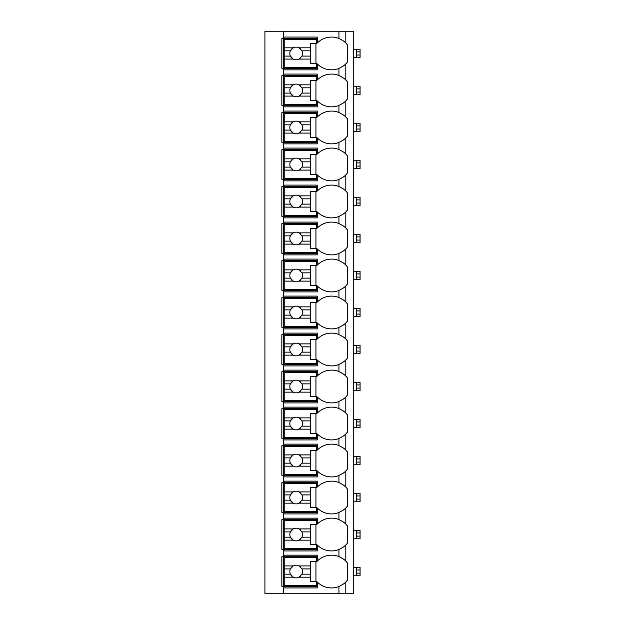 <?xml version="1.0" encoding="UTF-8"?>
<svg xmlns="http://www.w3.org/2000/svg" width="625" height="625" viewBox="0 0 625 625"><rect width="100%" height="100%" fill="white"/><g stroke="black" fill="none" stroke-linecap="round" stroke-linejoin="round"><path stroke-width="0.94" d="M353.734 31.25L264.922 31.25L264.922 593.75L353.734 593.75L353.734 31.25M345.609 64.086A20.086 20.086 0 0 0 345.805 63.891C345.352 64.773 343.062 66.289 338.93 68.43A20.086 20.086 0 0 1 317.258 63.891L317.258 69.844L283.422 69.844L283.422 68.258L281.836 68.258L281.836 38.648L317.258 38.648M345.609 101.094A20.086 20.086 0 0 0 345.805 100.898C345.352 101.781 343.062 103.297 338.93 105.438A20.086 20.086 0 0 1 317.258 100.898L317.258 106.852L283.422 106.852L283.422 105.266L281.836 105.266L281.836 75.656L283.422 75.656L283.422 74.07L317.258 74.07L317.258 80.023A20.086 20.086 0 0 1 338.93 75.484C343.062 77.625 345.352 79.141 345.805 80.023A20.086 20.086 0 0 0 345.609 79.828M345.609 138.102A20.086 20.086 0 0 0 345.805 137.906C345.352 138.789 343.062 140.305 338.93 142.445A20.086 20.086 0 0 1 317.258 137.906L317.258 143.859L283.422 143.859L283.422 142.273L281.836 142.273L281.836 112.664L283.422 112.664L283.422 111.078L317.258 111.078L317.258 117.031A20.086 20.086 0 0 1 338.93 112.492C343.062 114.633 345.352 116.148 345.805 117.031A20.086 20.086 0 0 0 345.609 116.836M345.609 175.109A20.086 20.086 0 0 0 345.805 174.906C345.352 175.797 343.062 177.305 338.93 179.445A20.086 20.086 0 0 1 317.258 174.906L317.258 180.859L283.422 180.859L283.422 179.273L281.836 179.273L281.836 149.672L283.422 149.672L283.422 148.086L317.258 148.086L317.258 154.039A20.086 20.086 0 0 1 338.93 149.5C343.062 151.641 345.352 153.148 345.805 154.039A20.086 20.086 0 0 0 345.609 153.836M345.609 212.117A20.086 20.086 0 0 0 345.805 211.914C345.352 212.805 343.062 214.312 338.93 216.453A20.086 20.086 0 0 1 317.258 211.914L317.258 217.867L283.422 217.867L283.422 216.281L281.836 216.281L281.836 186.68L283.422 186.68L283.422 185.094L317.258 185.094L317.258 191.047A20.086 20.086 0 0 1 338.93 186.508C343.062 188.648 345.352 190.156 345.805 191.047A20.086 20.086 0 0 0 345.609 190.844M345.609 249.125A20.086 20.086 0 0 0 345.805 248.922C345.352 249.805 343.062 251.32 338.93 253.461A20.086 20.086 0 0 1 317.258 248.922L317.258 254.875L283.422 254.875L283.422 253.289L281.836 253.289L281.836 223.688L283.422 223.688L283.422 222.102L317.258 222.102L317.258 228.055A20.086 20.086 0 0 1 338.93 223.508C343.062 225.648 345.352 227.164 345.805 228.055A20.086 20.086 0 0 0 345.609 227.852M345.609 286.125A20.086 20.086 0 0 0 345.805 285.93C345.352 286.812 343.062 288.328 338.93 290.469A20.086 20.086 0 0 1 317.258 285.93L317.258 291.883L283.422 291.883L283.422 290.297L281.836 290.297L281.836 260.688L283.422 260.688L283.422 259.102L317.258 259.102L317.258 265.055A20.086 20.086 0 0 1 338.93 260.516C343.062 262.656 345.352 264.172 345.805 265.055A20.086 20.086 0 0 0 345.609 264.859M345.609 323.133A20.086 20.086 0 0 0 345.805 322.938C345.352 323.82 343.062 325.336 338.93 327.477A20.086 20.086 0 0 1 317.258 322.938L317.258 328.891L283.422 328.891L283.422 327.305L281.836 327.305L281.836 297.695L283.422 297.695L283.422 296.109L317.258 296.109L317.258 302.062A20.086 20.086 0 0 1 338.93 297.523C343.062 299.664 345.352 301.18 345.805 302.062A20.086 20.086 0 0 0 345.609 301.867M345.609 360.141A20.086 20.086 0 0 0 345.805 359.945C345.352 360.828 343.062 362.344 338.93 364.484A20.086 20.086 0 0 1 317.258 359.945L317.258 365.898L283.422 365.898L283.422 364.312L281.836 364.312L281.836 334.703L283.422 334.703L283.422 333.117L317.258 333.117L317.258 339.07A20.086 20.086 0 0 1 338.93 334.531C343.062 336.672 345.352 338.188 345.805 339.07A20.086 20.086 0 0 0 345.609 338.875M345.609 397.148A20.086 20.086 0 0 0 345.805 396.945C345.352 397.836 343.062 399.344 338.93 401.492A20.086 20.086 0 0 1 317.258 396.945L317.258 402.898L283.422 402.898L283.422 401.312L281.836 401.312L281.836 371.711L283.422 371.711L283.422 370.125L317.258 370.125L317.258 376.078A20.086 20.086 0 0 1 338.93 371.539C343.062 373.68 345.352 375.188 345.805 376.078A20.086 20.086 0 0 0 345.609 375.875M345.609 434.156A20.086 20.086 0 0 0 345.805 433.953C345.352 434.844 343.062 436.352 338.93 438.492A20.086 20.086 0 0 1 317.258 433.953L317.258 439.906L283.422 439.906L283.422 438.32L281.836 438.32L281.836 408.719L283.422 408.719L283.422 407.133L317.258 407.133L317.258 413.086A20.086 20.086 0 0 1 338.93 408.547C343.062 410.687 345.352 412.195 345.805 413.086A20.086 20.086 0 0 0 345.609 412.883M345.609 471.164A20.086 20.086 0 0 0 345.805 470.961C345.352 471.844 343.062 473.359 338.93 475.5A20.086 20.086 0 0 1 317.258 470.961L317.258 476.914L283.422 476.914L283.422 475.328L281.836 475.328L281.836 445.727L283.422 445.727L283.422 444.141L317.258 444.141L317.258 450.094A20.086 20.086 0 0 1 338.93 445.555C343.062 447.688 345.352 449.203 345.805 450.094A20.086 20.086 0 0 0 345.609 449.891M345.609 508.164A20.086 20.086 0 0 0 345.805 507.969C345.352 508.852 343.062 510.367 338.93 512.508A20.086 20.086 0 0 1 317.258 507.969L317.258 513.922L283.422 513.922L283.422 512.336L281.836 512.336L281.836 482.727L283.422 482.727L283.422 481.141L317.258 481.141L317.258 487.094A20.086 20.086 0 0 1 338.93 482.555C343.062 484.695 345.352 486.211 345.805 487.094A20.086 20.086 0 0 0 345.609 486.898M345.609 545.172A20.086 20.086 0 0 0 345.805 544.977C345.352 545.859 343.062 547.375 338.93 549.516A20.086 20.086 0 0 1 317.258 544.977L317.258 550.93L283.422 550.93L283.422 549.344L281.836 549.344L281.836 519.734L283.422 519.734L283.422 518.148L317.258 518.148L317.258 524.102A20.086 20.086 0 0 1 338.93 519.562C343.062 521.703 345.352 523.219 345.805 524.102A20.086 20.086 0 0 0 345.609 523.906M345.609 582.18A20.086 20.086 0 0 0 345.805 581.984C345.352 582.867 343.062 584.383 338.93 586.523L338.93 586.523A20.086 20.086 0 0 1 317.258 581.984L317.258 587.938L283.422 587.938L283.422 586.352L281.836 586.352L281.836 556.742L283.422 556.742L283.422 555.156L317.258 555.156L317.258 561.109A20.086 20.086 0 0 1 338.93 556.57C343.062 558.711 345.352 560.227 345.805 561.109A20.086 20.086 0 0 0 345.609 560.914M317.258 68.258L283.422 68.258L283.422 37.062L317.258 37.062L317.258 43.016A20.086 20.086 0 0 1 338.93 38.477C343.062 40.617 345.352 42.133 345.805 43.016A20.086 20.086 0 0 0 345.609 42.82M283.422 587.938L283.422 593.75M283.422 550.93L283.422 555.156M283.422 513.922L283.422 518.148M283.422 476.914L283.422 481.141M283.422 439.906L283.422 444.141M283.422 402.898L283.422 407.133M283.422 365.898L283.422 370.125M283.422 328.891L283.422 333.117M283.422 291.883L283.422 296.109M283.422 254.875L283.422 259.102M283.422 217.867L283.422 222.102M283.422 180.859L283.422 185.094M283.422 143.859L283.422 148.086M283.422 106.852L283.422 111.078M283.422 69.844L283.422 74.07M283.422 31.25L283.422 37.062M317.258 586.352L283.422 586.352L283.422 556.742L317.258 556.742M345.18 560.5A20.086 20.086 0 0 0 343.195 558.891M340.484 557.266A20.086 20.086 0 0 0 338.93 556.57L338.93 549.516M343.195 584.203A20.086 20.086 0 0 0 345.18 582.586M345.805 593.75L345.805 581.984A20.086 20.086 0 0 0 347.391 580.18L347.391 562.914A20.086 20.086 0 0 0 345.805 561.109L345.805 544.977A20.086 20.086 0 0 0 347.391 543.172L347.391 525.906A20.086 20.086 0 0 0 345.805 524.102L345.805 507.969A20.086 20.086 0 0 0 347.391 506.164L347.391 488.906A20.086 20.086 0 0 0 345.805 487.094L345.805 470.961A20.086 20.086 0 0 0 347.391 469.156L347.391 451.898A20.086 20.086 0 0 0 345.805 450.094L345.805 433.953A20.086 20.086 0 0 0 347.391 432.148L347.391 414.891A20.086 20.086 0 0 0 345.805 413.086L345.805 396.945A20.086 20.086 0 0 0 347.391 395.141L347.391 377.883A20.086 20.086 0 0 0 345.805 376.078L345.805 359.945A20.086 20.086 0 0 0 347.391 358.133L347.391 340.875A20.086 20.086 0 0 0 345.805 339.07L345.805 322.938A20.086 20.086 0 0 0 347.391 321.133L347.391 303.867A20.086 20.086 0 0 0 345.805 302.062L345.805 285.93A20.086 20.086 0 0 0 347.391 284.125L347.391 266.867A20.086 20.086 0 0 0 345.805 265.055L345.805 248.922A20.086 20.086 0 0 0 347.391 247.117L347.391 229.859A20.086 20.086 0 0 0 345.805 228.055L345.805 211.914A20.086 20.086 0 0 0 347.391 210.109L347.391 192.852A20.086 20.086 0 0 0 345.805 191.047L345.805 174.906A20.086 20.086 0 0 0 347.391 173.102L347.391 155.844A20.086 20.086 0 0 0 345.805 154.039L345.805 137.906A20.086 20.086 0 0 0 347.391 136.094L347.391 118.836A20.086 20.086 0 0 0 345.805 117.031L345.805 100.898A20.086 20.086 0 0 0 347.391 99.094L347.391 81.828A20.086 20.086 0 0 0 345.805 80.023L345.805 63.891A20.086 20.086 0 0 0 347.391 62.086L347.391 44.82A20.086 20.086 0 0 0 345.805 43.016L345.805 31.25M338.93 68.43L338.93 75.484M343.195 66.109A20.086 20.086 0 0 0 345.18 64.5M343.195 547.195A20.086 20.086 0 0 0 345.18 545.586M317.258 549.344L283.422 549.344L283.422 519.734L317.258 519.734M345.18 523.5A20.086 20.086 0 0 0 343.195 521.883M338.93 519.562L338.93 512.508M284.219 528.906L284.219 520.531L316.469 520.531L316.469 524.492L310.648 524.492L310.648 528.906L299.078 528.906A6.344 6.344 0 0 0 293.25 528.906L284.219 528.906L284.219 537.18L290.398 537.18L293.25 540.172L284.219 540.172L284.219 548.547L316.469 548.547L316.469 544.586L310.648 544.586L310.648 540.172L299.078 540.172L301.93 537.18L310.648 537.18L310.648 540.172M284.219 531.898L290.398 531.898A6.344 6.344 0 0 1 293.25 528.906L290.398 531.898A6.344 6.344 0 0 0 300.883 538.781M310.648 528.906L310.648 537.18M301.93 537.18L301.93 537.18A6.344 6.344 0 0 0 301.93 531.898L310.648 531.898M301.93 531.898L299.078 528.906A6.344 6.344 0 0 1 300.883 530.305M315.938 544.586L315.938 524.492M284.219 537.18L284.219 540.172M343.195 510.188A20.086 20.086 0 0 0 345.18 508.578M317.258 512.336L283.422 512.336L283.422 482.727L317.258 482.727M345.18 486.492A20.086 20.086 0 0 0 343.195 484.875M338.93 482.555L338.93 475.5M284.219 491.898L284.219 483.523L316.469 483.523L316.469 487.484L310.648 487.484L310.648 491.898L299.078 491.898A6.344 6.344 0 0 0 293.25 491.898L284.219 491.898L284.219 500.18L290.398 500.18L293.25 503.164L284.219 503.164L284.219 511.539L316.469 511.539L316.469 507.578L310.648 507.578L310.648 503.164L299.078 503.164L301.93 500.18L310.648 500.18L310.648 503.164M284.219 494.891L290.398 494.891A6.344 6.344 0 0 1 293.25 491.898L290.398 494.891A6.344 6.344 0 0 0 300.883 501.773M310.648 491.898L310.648 500.18M301.93 500.18L301.93 500.18A6.344 6.344 0 0 0 301.93 494.891L310.648 494.891M301.93 494.891L299.078 491.898A6.344 6.344 0 0 1 300.883 493.297M315.938 507.578L315.938 487.484M284.219 500.18L284.219 503.164M343.195 473.187A20.086 20.086 0 0 0 345.18 471.57M317.258 475.328L283.422 475.328L283.422 445.727L317.258 445.727M345.18 449.484A20.086 20.086 0 0 0 343.195 447.867M338.93 445.555L338.93 438.492M284.219 454.891L284.219 446.516L316.469 446.516L316.469 450.484L310.648 450.484L310.648 454.891L299.078 454.891A6.344 6.344 0 0 0 293.25 454.891L284.219 454.891L284.219 463.172L290.398 463.172L293.25 466.164L284.219 466.164L284.219 474.539L316.469 474.539L316.469 470.57L310.648 470.57L310.648 466.164L299.078 466.164L301.93 463.172L310.648 463.172L310.648 466.164M284.219 457.883L290.398 457.883A6.344 6.344 0 0 1 293.25 454.891L290.398 457.883A6.344 6.344 0 0 0 300.883 464.766M310.648 454.891L310.648 463.172M301.93 463.172L301.93 463.172A6.344 6.344 0 0 0 301.93 457.883L310.648 457.883M301.93 457.883L299.078 454.891A6.344 6.344 0 0 1 300.883 456.289M315.938 470.57L315.938 450.484M284.219 463.172L284.219 466.164M343.195 436.18A20.086 20.086 0 0 0 345.18 434.562M317.258 438.32L283.422 438.32L283.422 408.719L317.258 408.719M345.18 412.477A20.086 20.086 0 0 0 343.195 410.859M338.93 408.547L338.93 401.492M284.219 417.883L284.219 409.508L316.469 409.508L316.469 413.477L310.648 413.477L310.648 417.883L299.078 417.883A6.344 6.344 0 0 0 293.25 417.883L284.219 417.883L284.219 426.164L290.398 426.164L293.25 429.156L284.219 429.156L284.219 437.531L316.469 437.531L316.469 433.562L310.648 433.562L310.648 429.156L299.078 429.156L301.93 426.164L310.648 426.164L310.648 429.156M284.219 420.875L290.398 420.875A6.344 6.344 0 0 1 293.25 417.883L290.398 420.875A6.344 6.344 0 0 0 300.883 427.758M310.648 417.883L310.648 426.164M301.93 426.164L301.93 426.164A6.344 6.344 0 0 0 301.93 420.875L310.648 420.875M301.93 420.875L299.078 417.883A6.344 6.344 0 0 1 300.883 419.281M315.938 433.562L315.938 413.477M284.219 426.164L284.219 429.156M343.195 399.172A20.086 20.086 0 0 0 345.18 397.555M317.258 401.312L283.422 401.312L283.422 371.711L317.258 371.711M345.18 375.469A20.086 20.086 0 0 0 343.195 373.852M338.93 371.539L338.93 364.484M284.219 380.875L284.219 372.5L316.469 372.5L316.469 376.469L310.648 376.469L310.648 380.875L299.078 380.875A6.344 6.344 0 0 0 293.25 380.875L284.219 380.875L284.219 389.156L290.398 389.156L293.25 392.148L284.219 392.148L284.219 400.523L316.469 400.523L316.469 396.555L310.648 396.555L310.648 392.148L299.078 392.148L301.93 389.156L310.648 389.156L310.648 392.148M284.219 383.867L290.398 383.867A6.344 6.344 0 0 1 293.25 380.875L290.398 383.867A6.344 6.344 0 0 0 300.883 390.75M310.648 380.875L310.648 389.156M301.93 389.156L301.93 389.156A6.344 6.344 0 0 0 301.93 383.867L310.648 383.867M301.93 383.867L299.078 380.875A6.344 6.344 0 0 1 300.883 382.273M315.938 396.555L315.938 376.469M284.219 389.156L284.219 392.148M343.195 362.164A20.086 20.086 0 0 0 345.18 360.547M317.258 364.312L283.422 364.312L283.422 334.703L317.258 334.703M345.18 338.461A20.086 20.086 0 0 0 343.195 336.852M338.93 334.531L338.93 327.477M284.219 343.875L284.219 335.5L316.469 335.5L316.469 339.461L310.648 339.461L310.648 343.875L299.078 343.875A6.344 6.344 0 0 0 293.25 343.875L284.219 343.875L284.219 352.148L290.398 352.148L293.25 355.141L284.219 355.141L284.219 363.516L316.469 363.516L316.469 359.555L310.648 359.555L310.648 355.141L299.078 355.141L301.93 352.148L310.648 352.148L310.648 355.141M284.219 346.859L290.398 346.859A6.344 6.344 0 0 1 293.25 343.875L290.398 346.859A6.344 6.344 0 0 0 300.883 353.742M310.648 343.875L310.648 352.148M301.93 352.148L301.93 352.148A6.344 6.344 0 0 0 301.93 346.859L310.648 346.859M301.93 346.859L299.078 343.875A6.344 6.344 0 0 1 300.883 345.266M315.938 359.555L315.938 339.461M284.219 352.148L284.219 355.141M343.195 325.156A20.086 20.086 0 0 0 345.18 323.547M317.258 327.305L283.422 327.305L283.422 297.695L317.258 297.695M345.18 301.461A20.086 20.086 0 0 0 343.195 299.844M338.93 297.523L338.93 290.469M284.219 306.867L284.219 298.492L316.469 298.492L316.469 302.453L310.648 302.453L310.648 306.867L299.078 306.867A6.344 6.344 0 0 0 293.25 306.867L284.219 306.867L284.219 315.141L290.398 315.141L293.25 318.133L284.219 318.133L284.219 326.508L316.469 326.508L316.469 322.547L310.648 322.547L310.648 318.133L299.078 318.133L301.93 315.141L310.648 315.141L310.648 318.133M284.219 309.859L290.398 309.859A6.344 6.344 0 0 1 293.25 306.867L290.398 309.859A6.344 6.344 0 0 0 300.883 316.742M310.648 306.867L310.648 315.141M301.93 315.141L301.93 315.141A6.344 6.344 0 0 0 301.93 309.859L310.648 309.859M301.93 309.859L299.078 306.867A6.344 6.344 0 0 1 300.883 308.258M315.938 322.547L315.938 302.453M284.219 315.141L284.219 318.133M343.195 288.148A20.086 20.086 0 0 0 345.18 286.539M317.258 290.297L283.422 290.297L283.422 260.688L317.258 260.688M345.18 264.453A20.086 20.086 0 0 0 343.195 262.836M338.93 260.516L338.93 253.461M284.219 269.859L284.219 261.484L316.469 261.484L316.469 265.445L310.648 265.445L310.648 269.859L299.078 269.859A6.344 6.344 0 0 0 293.25 269.859L284.219 269.859L284.219 278.141L290.398 278.141L293.25 281.125L284.219 281.125L284.219 289.5L316.469 289.5L316.469 285.539L310.648 285.539L310.648 281.125L299.078 281.125L301.93 278.141L310.648 278.141L310.648 281.125M284.219 272.852L290.398 272.852A6.344 6.344 0 0 1 293.25 269.859L290.398 272.852A6.344 6.344 0 0 0 300.883 279.734M310.648 269.859L310.648 278.141M301.93 278.141L301.93 278.141A6.344 6.344 0 0 0 301.93 272.852L310.648 272.852M301.93 272.852L299.078 269.859A6.344 6.344 0 0 1 300.883 271.258M315.938 285.539L315.938 265.445M284.219 278.141L284.219 281.125M343.195 251.141A20.086 20.086 0 0 0 345.18 249.531M317.258 253.289L283.422 253.289L283.422 223.688L317.258 223.688M345.18 227.445A20.086 20.086 0 0 0 343.195 225.828M338.93 223.508L338.93 216.453M284.219 232.852L284.219 224.477L316.469 224.477L316.469 228.445L310.648 228.445L310.648 232.852L299.078 232.852A6.344 6.344 0 0 0 293.25 232.852L284.219 232.852L284.219 241.133L290.398 241.133L293.25 244.125L284.219 244.125L284.219 252.5L316.469 252.5L316.469 248.531L310.648 248.531L310.648 244.125L299.078 244.125L301.93 241.133L310.648 241.133L310.648 244.125M284.219 235.844L290.398 235.844A6.344 6.344 0 0 1 293.25 232.852L290.398 235.844A6.344 6.344 0 0 0 300.883 242.727M310.648 232.852L310.648 241.133M301.93 241.133L301.93 241.133A6.344 6.344 0 0 0 301.93 235.844L310.648 235.844M301.93 235.844L299.078 232.852A6.344 6.344 0 0 1 300.883 234.25M315.938 248.531L315.938 228.445M284.219 241.133L284.219 244.125M343.195 214.141A20.086 20.086 0 0 0 345.18 212.523M317.258 216.281L283.422 216.281L283.422 186.68L317.258 186.68M345.18 190.438A20.086 20.086 0 0 0 343.195 188.82M338.93 186.508L338.93 179.445M284.219 195.844L284.219 187.469L316.469 187.469L316.469 191.438L310.648 191.438L310.648 195.844L299.078 195.844A6.344 6.344 0 0 0 293.25 195.844L284.219 195.844L284.219 204.125L290.398 204.125L293.25 207.117L284.219 207.117L284.219 215.492L316.469 215.492L316.469 211.523L310.648 211.523L310.648 207.117L299.078 207.117L301.93 204.125L310.648 204.125L310.648 207.117M284.219 198.836L290.398 198.836A6.344 6.344 0 0 1 293.25 195.844L290.398 198.836A6.344 6.344 0 0 0 300.883 205.719M310.648 195.844L310.648 204.125M301.93 204.125L301.93 204.125A6.344 6.344 0 0 0 301.93 198.836L310.648 198.836M301.93 198.836L299.078 195.844A6.344 6.344 0 0 1 300.883 197.242M315.938 211.523L315.938 191.438M284.219 204.125L284.219 207.117M343.195 177.133A20.086 20.086 0 0 0 345.18 175.516M317.258 179.273L283.422 179.273L283.422 149.672L317.258 149.672M345.18 153.43A20.086 20.086 0 0 0 343.195 151.812M338.93 149.5L338.93 142.445M284.219 158.836L284.219 150.461L316.469 150.461L316.469 154.43L310.648 154.43L310.648 158.836L299.078 158.836A6.344 6.344 0 0 0 293.25 158.836L284.219 158.836L284.219 167.117L290.398 167.117L293.25 170.109L284.219 170.109L284.219 178.484L316.469 178.484L316.469 174.516L310.648 174.516L310.648 170.109L299.078 170.109L301.93 167.117L310.648 167.117L310.648 170.109M284.219 161.828L290.398 161.828A6.344 6.344 0 0 1 293.25 158.836L290.398 161.828A6.344 6.344 0 0 0 300.883 168.711M310.648 158.836L310.648 167.117M301.93 167.117L301.93 167.117A6.344 6.344 0 0 0 301.93 161.828L310.648 161.828M301.93 161.828L299.078 158.836A6.344 6.344 0 0 1 300.883 160.234M315.938 174.516L315.938 154.43M284.219 167.117L284.219 170.109M343.195 140.125A20.086 20.086 0 0 0 345.18 138.508M317.258 142.273L283.422 142.273L283.422 112.664L317.258 112.664M345.18 116.422A20.086 20.086 0 0 0 343.195 114.812M338.93 112.492L338.93 105.438M284.219 121.836L284.219 113.461L316.469 113.461L316.469 117.422L310.648 117.422L310.648 121.836L299.078 121.836A6.344 6.344 0 0 0 293.25 121.836L284.219 121.836L284.219 130.109L290.398 130.109L293.25 133.102L284.219 133.102L284.219 141.477L316.469 141.477L316.469 137.516L310.648 137.516L310.648 133.102L299.078 133.102L301.93 130.109L310.648 130.109L310.648 133.102M284.219 124.82L290.398 124.82A6.344 6.344 0 0 1 293.25 121.836L290.398 124.82A6.344 6.344 0 0 0 300.883 131.703M310.648 121.836L310.648 130.109M301.93 130.109L301.93 130.109A6.344 6.344 0 0 0 301.93 124.82L310.648 124.82M301.93 124.82L299.078 121.836A6.344 6.344 0 0 1 300.883 123.227M315.938 137.516L315.938 117.422M284.219 130.109L284.219 133.102M343.195 103.117A20.086 20.086 0 0 0 345.18 101.5M317.258 105.266L283.422 105.266L283.422 75.656L317.258 75.656M345.18 79.414A20.086 20.086 0 0 0 343.195 77.805M284.219 84.828L284.219 76.453L316.469 76.453L316.469 80.414L310.648 80.414L310.648 84.828L299.078 84.828A6.344 6.344 0 0 0 293.25 84.828L284.219 84.828L284.219 93.102L290.398 93.102L293.25 96.094L284.219 96.094L284.219 104.469L316.469 104.469L316.469 100.508L310.648 100.508L310.648 96.094L299.078 96.094L301.93 93.102L310.648 93.102L310.648 96.094M284.219 87.82L290.398 87.82A6.344 6.344 0 0 1 293.25 84.828L290.398 87.82A6.344 6.344 0 0 0 300.883 94.695M310.648 84.828L310.648 93.102M301.93 93.102L301.93 93.102A6.344 6.344 0 0 0 301.93 87.82L310.648 87.82M301.93 87.82L299.078 84.828A6.344 6.344 0 0 1 300.883 86.219M315.938 100.508L315.938 80.414M284.219 93.102L284.219 96.094M345.18 42.414A20.086 20.086 0 0 0 343.195 40.797M338.93 38.477L338.93 31.25M284.219 47.82L284.219 39.445L316.469 39.445L316.469 43.406L310.648 43.406L310.648 47.82L299.078 47.82A6.344 6.344 0 0 0 293.25 47.82L284.219 47.82L284.219 56.094L290.398 56.094L293.25 59.086L284.219 59.086L284.219 67.461L316.469 67.461L316.469 63.5L310.648 63.5L310.648 59.086L299.078 59.086L301.93 56.094L310.648 56.094L310.648 59.086M284.219 50.813L290.398 50.813A6.344 6.344 0 0 1 293.25 47.82L290.398 50.813A6.344 6.344 0 0 0 300.883 57.695M310.648 47.82L310.648 56.094M301.93 56.094L301.93 56.094A6.344 6.344 0 0 0 301.93 50.813L310.648 50.813M301.93 50.813L299.078 47.82A6.344 6.344 0 0 1 300.883 49.219M315.938 63.5L315.938 43.406M284.219 56.094L284.219 59.086M284.219 565.914L284.219 557.539L316.469 557.539L316.469 561.5L310.648 561.5L310.648 565.914L299.078 565.914A6.344 6.344 0 0 0 293.25 565.914L284.219 565.914L284.219 574.188L290.398 574.188L293.25 577.18L284.219 577.18L284.219 585.555L316.469 585.555L316.469 581.594L310.648 581.594L310.648 577.18L299.078 577.18L301.93 574.188L310.648 574.188L310.648 577.18M284.219 568.906L290.398 568.906A6.344 6.344 0 0 1 293.25 565.914L290.398 568.906A6.344 6.344 0 0 0 300.883 575.781M310.648 565.914L310.648 574.188M301.93 574.188L301.93 574.188A6.344 6.344 0 0 0 301.93 568.906L310.648 568.906M301.93 568.906L299.078 565.914A6.344 6.344 0 0 1 300.883 567.305M315.938 581.594L315.938 561.5M284.219 574.188L284.219 577.18M360.078 569.961L356.383 569.961L356.383 567.32L360.078 567.32L360.078 575.773L353.734 575.773M356.383 575.773L356.383 569.961M353.734 567.32L356.383 567.32M360.078 532.953L356.383 532.953L356.383 530.312L360.078 530.312L360.078 538.766L353.734 538.766M356.383 538.766L356.383 532.953M353.734 530.312L356.383 530.312M360.078 495.945L356.383 495.945L356.383 493.305L360.078 493.305L360.078 501.766L353.734 501.766M356.383 501.766L356.383 495.945M353.734 493.305L356.383 493.305M360.078 458.938L356.383 458.938L356.383 456.297L360.078 456.297L360.078 464.758L353.734 464.758M356.383 464.758L356.383 458.938M353.734 456.297L356.383 456.297M360.078 421.938L356.383 421.938L356.383 419.289L360.078 419.289L360.078 427.75L353.734 427.75M356.383 427.75L356.383 421.938M353.734 419.289L356.383 419.289M360.078 384.93L356.383 384.93L356.383 382.281L360.078 382.281L360.078 390.742L353.734 390.742M356.383 390.742L356.383 384.93M353.734 382.281L356.383 382.281M360.078 347.922L356.383 347.922L356.383 345.273L360.078 345.273L360.078 353.734L353.734 353.734M356.383 353.734L356.383 347.922M353.734 345.273L356.383 345.273M360.078 310.914L356.383 310.914L356.383 308.273L360.078 308.273L360.078 316.727L353.734 316.727M356.383 316.727L356.383 310.914M353.734 308.273L356.383 308.273M360.078 273.906L356.383 273.906L356.383 271.266L360.078 271.266L360.078 279.727L353.734 279.727M356.383 279.727L356.383 273.906M353.734 271.266L356.383 271.266M360.078 236.898L356.383 236.898L356.383 234.258L360.078 234.258L360.078 242.719L353.734 242.719M356.383 242.719L356.383 236.898M353.734 234.258L356.383 234.258M360.078 199.891L356.383 199.891L356.383 197.25L360.078 197.25L360.078 205.711L353.734 205.711M356.383 205.711L356.383 199.891M353.734 197.25L356.383 197.25M360.078 162.891L356.383 162.891L356.383 160.242L360.078 160.242L360.078 168.703L353.734 168.703M356.383 168.703L356.383 162.891M353.734 160.242L356.383 160.242M360.078 125.883L356.383 125.883L356.383 123.234L360.078 123.234L360.078 131.695L353.734 131.695M356.383 131.695L356.383 125.883M353.734 123.234L356.383 123.234M360.078 88.875L356.383 88.875L356.383 86.234L360.078 86.234L360.078 94.688L353.734 94.688M356.383 94.688L356.383 88.875M353.734 86.234L356.383 86.234M360.078 51.867L356.383 51.867L356.383 49.227L360.078 49.227L360.078 57.68L353.734 57.68M356.383 57.68L356.383 51.867M353.734 49.227L356.383 49.227M338.93 586.523L338.93 593.75M360.078 573.133L356.383 573.133M360.078 536.125L356.383 536.125M360.078 499.117L356.383 499.117M360.078 462.109L356.383 462.109M360.078 425.109L356.383 425.109M360.078 388.102L356.383 388.102M360.078 351.094L356.383 351.094M360.078 314.086L356.383 314.086M360.078 277.078L356.383 277.078M360.078 240.07L356.383 240.07M360.078 203.062L356.383 203.062M360.078 166.062L356.383 166.062M360.078 129.055L356.383 129.055M360.078 92.047L356.383 92.047M360.078 55.039L356.383 55.039"/></g></svg>
